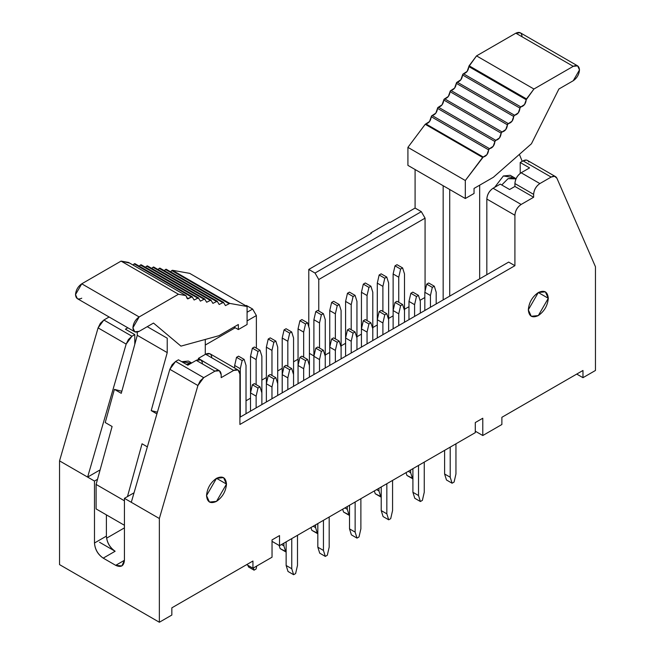 <?xml version="1.0" encoding="UTF-8"?>
<svg xmlns="http://www.w3.org/2000/svg" width="655" height="655" viewBox="0 0 655 655"><rect width="100%" height="100%" fill="white"/><g stroke="black" fill="none" stroke-linecap="round" stroke-linejoin="round"><path stroke-width="0.98" d="M449.715 296.125L449.715 189.508L449.715 296.125M522.215 161.343L519.39 154.375L522.215 161.343M479.665 185.193L479.665 278.842L479.665 185.193M514.887 177.996L515.993 178.889L508.051 178.668L501.763 184.98L508.051 178.668L514.887 177.996L510.212 175.294L503.367 175.966L494.648 187.346L503.367 175.966L512.136 177.358M577.661 65.885L520.258 32.75L515.845 33.184L573.248 66.327L515.845 33.184L476.537 55.888L533.931 89.023L476.537 55.888L468.833 66.581L469.111 65.787L526.505 98.921L524.549 104.497L520.242 107.322L518.277 112.873L513.978 115.673L512.014 121.224L507.715 124.024L505.742 129.575L501.452 132.375L499.478 137.927L495.188 140.727L493.215 146.278L488.925 149.078L486.943 154.645L482.629 157.429L425.226 124.286L407.918 147.367L407.918 165.379L407.918 147.367L425.226 124.286L429.541 121.511L431.53 115.935L435.821 113.135L437.794 107.584L442.084 104.792L444.057 99.233L448.348 96.441L450.321 90.881L454.611 88.089L456.584 82.53L460.874 79.738L462.848 74.179L467.154 71.362L468.833 66.581L526.227 99.724L533.931 89.023L573.248 66.327L577.661 65.885L579.487 69.929L573.248 80.729L558.895 89.014L531.442 143.764L493.387 177.268L531.442 143.764L558.895 89.014L573.248 80.729C577.006 78.101 579.085 74.498 579.487 69.929C579.085 65.811 577.006 64.608 573.248 66.327L533.931 89.023L526.505 98.921L469.111 65.787L476.537 55.888L515.845 33.184C519.611 31.473 521.691 32.676 522.084 36.786M482.629 157.429L465.312 180.51L465.312 198.514L474.048 193.471L474.048 188.427L493.387 177.268L474.048 188.427L474.048 193.471L465.312 198.514L465.312 180.51L483.243 157.028L425.848 123.893L425.226 124.286L482.629 157.429M407.918 147.367L465.312 180.51L407.918 147.367M431.252 116.729C430.777 120.716 428.976 123.107 425.848 123.893L483.243 157.028C486.37 156.242 488.171 153.851 488.646 149.872L431.252 116.729L488.646 149.872L489.539 148.677L432.144 115.542L431.252 116.729M437.515 108.378C437.049 112.341 435.256 114.723 432.144 115.542L489.539 148.677C492.658 147.866 494.443 145.476 494.91 141.521L437.515 108.378L494.91 141.521L495.802 140.326L438.408 107.191L437.515 108.378M443.779 100.027C443.312 103.989 441.519 106.372 438.408 107.191L495.802 140.326C498.922 139.515 500.707 137.124 501.173 133.17L443.779 100.027L501.173 133.17L502.066 131.974L444.671 98.84L443.779 100.027M450.042 91.675C449.576 95.638 447.783 98.021 444.671 98.84L502.066 131.974C505.185 131.164 506.97 128.773 507.437 124.818L450.042 91.675L507.437 124.818L508.329 123.623L450.935 90.488L450.042 91.675M456.306 83.324C455.839 87.287 454.046 89.669 450.935 90.488L508.329 123.623C511.449 122.812 513.233 120.422 513.7 116.467L456.306 83.324L513.7 116.467L514.593 115.272L457.198 82.137L456.306 83.324M462.569 74.973C462.102 78.936 460.318 81.318 457.198 82.137L514.593 115.272C517.712 114.461 519.497 112.07 519.964 108.116L462.569 74.973L519.964 108.116L520.856 106.921L463.462 73.786L462.569 74.973M468.833 66.581C468.391 70.56 466.597 72.959 463.462 73.786L520.856 106.921C523.992 106.094 525.785 103.695 526.227 99.724L468.833 66.581M407.918 165.379L465.312 198.514L407.918 165.379M529.576 167.901L520.217 162.497L520.217 173.387L520.217 162.497L529.576 167.901L521.151 172.764L529.576 167.901M238.084 370.001L210.009 353.79L205.596 354.224L233.671 370.435L238.084 370.001L239.91 374.038L239.91 424.465L514.912 265.693L508.673 262.09L514.912 265.693L514.912 215.266L514.912 265.693L239.91 424.465L239.91 374.038C239.509 369.919 237.429 368.724 233.671 370.435L221.194 377.64L221.194 374.758C220.792 370.64 218.713 369.445 214.955 371.156L203.697 377.657L197.908 385.517L159.361 518.514L159.361 622.25L171.839 615.045L171.839 607.84L252.945 561.016L252.945 568.221L272.038 557.2L272.038 539.908L279.521 535.585L279.521 545.672L475.293 432.644L475.293 422.557L482.784 418.234L482.784 435.526L501.877 424.505L501.877 417.3L582.975 370.476L582.975 377.681L595.452 370.476L595.452 266.741L556.914 178.242C555.767 176.048 553.843 175.663 551.125 177.071L539.867 183.572C536.109 186.2 534.03 189.803 533.629 194.371C533.972 189.77 536.052 186.167 539.867 183.572L521.151 172.764C517.335 175.36 515.256 178.962 514.912 183.572L533.629 194.371L533.629 197.253L533.629 194.371L514.912 183.572L514.912 186.454L533.629 197.253L521.151 204.458L533.629 197.253L514.912 186.454L509.606 189.508L500.248 184.112L493.076 188.247L521.151 204.458C517.393 207.086 515.313 210.689 514.912 215.266L486.837 199.054L486.837 274.699L486.837 199.054C487.238 194.486 489.318 190.883 493.076 188.247L500.248 184.112L509.606 189.508L514.912 186.454L514.912 183.572C515.313 178.995 517.393 175.393 521.151 172.764L539.867 183.572L551.125 177.071L523.05 160.86L520.217 162.497L523.05 160.86C525.768 159.452 527.701 159.845 528.839 162.039M538.312 292.531L548.292 298.295L545.369 291.827L538.312 292.531L528.323 309.815L531.246 316.283L538.312 315.579L548.292 298.295L538.312 292.531C544.33 289.788 547.654 291.704 548.292 298.295C547.654 305.607 544.33 311.371 538.312 315.579C532.286 318.322 528.962 316.406 528.323 309.815C528.962 302.504 532.286 296.74 538.312 292.531M226.491 484.078C225.86 491.397 222.528 497.161 216.51 501.37C210.492 504.113 207.168 502.188 206.53 495.606C207.168 488.286 210.492 482.522 216.51 478.314C222.528 475.571 225.86 477.495 226.491 484.078L223.568 477.618L216.51 478.314L206.53 495.606L209.453 502.066L216.51 501.37L226.491 484.078L216.51 478.314L226.491 484.078M555.538 176.637L527.463 160.426L526.546 160.082L523.05 160.86L551.125 177.071L554.613 176.285L556.914 178.242L595.452 266.741L595.452 370.476L582.975 377.681L582.975 370.476L501.877 417.3L501.877 424.505L482.784 435.526L482.784 418.234L475.293 422.557L475.293 432.644L279.521 545.672L279.521 535.585L272.038 539.908L272.038 557.2L252.945 568.221L252.945 561.016L171.839 607.84L171.839 615.045L159.361 622.25L159.361 518.514L197.908 385.517L200.201 380.907L203.697 377.657L214.955 371.156L219.368 370.722L221.194 374.758L221.194 377.64L233.671 370.435L205.596 354.224L198.416 358.367L207.553 363.902L198.416 358.367L205.596 354.224C209.354 352.513 211.434 353.716 211.835 357.827M514.912 215.266C515.256 210.664 517.335 207.062 521.151 204.458L493.076 188.247C489.26 190.851 487.181 194.453 486.837 199.054L514.912 215.266M443.165 185.733L443.165 299.908L443.165 185.733M475.293 431.203L482.784 435.526L475.293 431.203M576.736 374.079L582.975 377.681L576.736 374.079M508.673 262.09L239.91 417.26L508.673 262.09M219.368 370.722L200.651 359.914L196.238 360.348L214.955 371.156L196.238 360.348L187.813 365.212L178.455 359.808L175.622 361.445L203.697 377.657L175.622 361.445L172.126 364.696L169.833 369.305L197.908 385.517L169.833 369.305L131.287 502.303L159.361 518.514L124.425 498.34L124.425 560.295C123.869 566.059 120.962 567.738 115.698 565.339L103.22 558.134C97.947 554.449 95.04 549.414 94.484 543.003L94.484 481.057L59.548 460.883L59.548 564.618L159.361 622.25L59.548 564.618L59.548 460.883L98.086 327.885L103.875 320.025L109.115 316.995L103.875 320.025L100.387 323.275L98.086 327.885L59.548 460.883L94.484 481.057L94.484 543.003C94.967 549.455 97.873 554.498 103.22 558.134L115.698 565.339L121.871 565.953L124.425 560.295L124.425 498.34L131.287 502.303L169.833 369.305L175.622 361.445L178.455 359.808L187.813 365.212L196.238 360.348C199.996 358.637 202.076 359.841 202.477 363.951M246.706 564.618L252.945 568.221L246.706 564.618M272.038 541.349L279.521 545.672L272.038 541.349M424.825 297.534L420.011 300.317L424.825 297.534M408.982 306.687L404.487 309.275L408.982 306.687M393.131 315.833L388.636 318.428L393.131 315.833M377.288 324.978L372.793 327.574L377.288 324.978M361.437 334.132L356.95 336.727L361.437 334.132M345.594 343.277L341.099 345.873L345.594 343.277M329.743 352.431L325.257 355.018L329.743 352.431M313.901 355.96L309.406 353.364L313.901 355.96M298.05 359.202L293.563 361.797L298.05 359.202M282.207 368.347L277.712 370.943L282.207 368.347M266.364 377.501L261.869 380.088L266.364 377.501M250.513 398.174L246.018 400.77L250.513 398.174M415.09 208.061L421.329 211.663L425.07 218.148L425.07 291.188L425.07 218.148L318.764 279.521L318.764 311.002L318.764 279.521L315.022 273.045L308.783 269.442L371.418 233.278L308.783 269.442L308.783 326.804L308.783 269.442L315.022 273.045L421.329 211.663L415.09 208.061L415.09 169.522L415.09 208.061L390.134 222.471L415.09 208.061M245.838 305.779L246.395 305.459L252.633 309.062L256.375 315.546L256.375 348.173L256.375 315.546L247.082 320.909L256.375 315.546L252.633 309.062L246.395 305.459L245.838 305.779M198.416 359.546L198.416 358.367L198.416 359.546M134.046 492.789L124.425 498.34L127.471 496.588L142.045 443.787L147.359 446.857L142.045 443.787L127.471 496.588L134.046 492.789M124.425 560.295L115.698 565.339L124.425 560.295M124.425 527.881L106.569 538.189L124.425 527.881M99.535 542.25L115.133 551.256L103.22 558.134L115.133 551.256C109.794 547.613 106.88 542.569 106.397 536.126L94.484 543.003L106.397 536.126L106.397 514.871L106.397 536.126C106.953 542.528 109.868 547.572 115.133 551.256L99.535 542.25M96.105 508.927L96.105 484.43L97.521 479.296L94.484 481.057L97.521 479.296L96.105 484.43L124.425 500.78L96.105 484.43L96.105 508.927L124.425 525.277L96.105 508.927M99.961 470.462L99.535 470.208L87.623 477.094L126.161 344.096L98.086 327.885L126.161 344.096L128.454 339.486L131.95 336.236L103.875 320.025L131.95 336.236L134.783 334.599L125.424 329.195L127.831 327.803L125.424 329.195L134.783 334.599L131.95 336.236L126.161 344.096L87.623 477.094L99.535 470.208L99.961 470.462M235.227 327.754L205.285 345.046L235.227 327.754M303.666 368.708L303.666 380.449L303.666 368.708L298.05 365.465L298.05 383.691L298.05 365.465L299.924 357.327L301.922 356.173L307.539 359.415L305.541 360.569L303.666 368.708L305.541 360.569L307.539 359.415L309.406 365.392L307.539 359.415L301.922 356.173L299.924 357.327L305.541 360.569L299.924 357.327L298.05 365.465L298.05 328.867L298.05 365.465L303.666 368.708M309.406 377.141L309.406 365.392L309.406 377.141M277.712 347.101L275.845 341.116L273.847 342.27L271.972 350.409L271.972 375.479L271.972 350.409L266.364 347.166L266.364 383.764L266.364 347.166L268.231 339.028L270.228 337.874L275.845 341.116L277.712 347.101L277.712 383.691L277.712 347.101M261.869 392.844L261.869 404.585L261.869 392.844L259.994 386.859L257.996 388.014L256.13 396.152L256.13 407.901L256.13 396.152L250.513 392.91L250.513 411.135L250.513 392.91L252.388 384.772L254.386 383.617L259.994 386.859L261.869 392.844L261.869 356.246L261.869 392.844M266.364 383.764L266.364 401.99L266.364 383.764L268.231 375.626L270.228 374.472L268.231 375.626L266.364 383.764L271.972 387.007L266.364 383.764M271.972 398.748L271.972 387.007L271.972 398.748M277.712 383.691L277.712 395.432L277.712 383.691L275.845 377.714L273.847 378.868L271.972 387.007L273.847 378.868L268.231 375.626L273.847 378.868L275.845 377.714L270.228 374.472L275.845 377.714L277.712 383.691M287.823 377.861L282.207 374.619L282.207 392.844L282.207 374.619L284.082 366.473L286.071 365.326L284.082 366.473L282.207 374.619L282.207 338.021L282.207 374.619L287.823 377.861L287.823 389.602L287.823 377.861L289.69 369.715L287.823 377.861M293.563 374.545L293.563 386.286L293.563 374.545L291.688 368.56L289.69 369.715L284.082 366.473L289.69 369.715L291.688 368.56L286.071 365.326L291.688 368.56L293.563 374.545L293.563 337.947L291.688 331.97L289.69 333.125L287.823 341.263L287.823 366.333L287.823 341.263L282.207 338.021L284.082 329.883L286.071 328.728L284.082 329.883L289.69 333.125L291.688 331.97L286.071 328.728L291.688 331.97L293.563 337.947L293.563 374.545M246.018 365.392L244.151 359.415L242.153 360.569L240.279 368.708L240.279 417.047L240.279 368.708L234.67 365.465L234.67 368.028L234.67 365.465L236.537 357.327L238.535 356.173L244.151 359.415L246.018 365.392L246.018 413.731L246.018 365.392M259.994 350.269L257.996 351.416L256.13 359.562L256.13 384.632L256.13 359.562L250.513 356.32L250.513 392.91L250.513 356.32L252.388 348.173L254.386 347.027L259.994 350.269L261.869 356.246L259.994 350.269L254.386 347.027L252.388 348.173L257.996 351.416L259.994 350.269M345.594 338.021L345.594 301.423L347.461 293.284L349.459 292.13L347.461 293.284L345.594 301.423L345.594 338.021L347.461 329.883L349.459 328.728L347.461 329.883L345.594 338.021L345.594 356.246L345.594 338.021L351.211 341.263L351.211 353.004L351.211 341.263L345.594 338.021M356.95 301.349L356.95 337.947L356.95 301.349L355.075 295.372L353.078 296.527L351.211 304.665L351.211 329.735L351.211 304.665L345.594 301.423L351.211 304.665L353.078 296.527L347.461 293.284L353.078 296.527L355.075 295.372L349.459 292.13L355.075 295.372L356.95 301.349M377.288 319.722L379.155 311.584L381.153 310.429L379.155 311.584L377.288 319.722L377.288 337.947L377.288 283.124L377.288 319.722L382.897 322.964L382.897 334.705L382.897 322.964L377.288 319.722M388.636 319.648L388.636 331.389L388.636 319.648L386.769 313.671L384.772 314.826L382.897 322.964L384.772 314.826L379.155 311.584L384.772 314.826L386.769 313.671L381.153 310.429L386.769 313.671L388.636 319.648L388.636 283.058L388.636 319.648M356.95 337.947L356.95 349.688L356.95 337.947L355.075 331.97L353.078 333.125L351.211 341.263L353.078 333.125L347.461 329.883L353.078 333.125L355.075 331.97L349.459 328.728L355.075 331.97L356.95 337.947M331.618 339.028L333.616 337.874L331.618 339.028L337.235 342.27L335.36 350.409L335.36 362.149L335.36 350.409L329.743 347.166L331.618 339.028L329.743 347.166L329.743 365.392L329.743 310.576L329.743 347.166L335.36 350.409L337.235 342.27L339.233 341.116L337.235 342.27L331.618 339.028M341.099 347.101L341.099 358.842L341.099 347.101L339.233 341.116L333.616 337.874L339.233 341.116L341.099 347.101L341.099 310.503L339.233 304.526L337.235 305.672L335.36 313.819L335.36 338.881L335.36 313.819L329.743 310.576L331.618 302.43L333.616 301.284L339.233 304.526L341.099 310.503L341.099 347.101M363.312 320.729L365.31 319.575L363.312 320.729L368.929 323.971L367.054 332.11L367.054 343.859L367.054 332.11L361.437 328.867L363.312 320.729L361.437 328.867L361.437 347.093L361.437 292.277L361.437 328.867L367.054 332.11L368.929 323.971L370.918 322.817L368.929 323.971L363.312 320.729M372.793 328.802L372.793 340.543L372.793 328.802L370.918 322.817L365.31 319.575L370.918 322.817L372.793 328.802L372.793 292.204L372.793 328.802M313.901 356.32L313.901 319.722L315.767 311.584L317.765 310.429L315.767 311.584L313.901 319.722L313.901 374.545L313.901 356.32L315.767 348.173L317.765 347.027L315.767 348.173L313.901 356.32L319.517 359.562L313.901 356.32M325.257 319.648L325.257 356.246L325.257 319.648L323.382 313.671L321.384 314.826L319.517 322.964L319.517 348.034L319.517 322.964L313.901 319.722L319.517 322.964L321.384 314.826L315.767 311.584L321.384 314.826L323.382 313.671L317.765 310.429L323.382 313.671L325.257 319.648M309.406 328.802L309.406 365.392L309.406 328.802L307.539 322.817L305.541 323.971L303.666 332.11L303.666 357.18L303.666 332.11L298.05 328.867L299.924 320.729L301.922 319.575L307.539 322.817L309.406 328.802M319.517 371.303L319.517 359.562L319.517 371.303M325.257 356.246L325.257 367.987L325.257 356.246L323.382 350.269L321.384 351.416L319.517 359.562L321.384 351.416L315.767 348.173L321.384 351.416L323.382 350.269L317.765 347.027L323.382 350.269L325.257 356.246M426.7 284.139L428.689 282.985L426.7 284.139L432.308 287.373L430.441 295.52L430.441 307.26L430.441 295.52L424.825 292.277L426.7 284.139L424.825 292.277L424.825 310.503L424.825 292.277L430.441 295.52L432.308 287.373L434.306 286.227L432.308 287.373L426.7 284.139M436.181 292.204L436.181 303.945L436.181 292.204L434.306 286.227L428.689 282.985L434.306 286.227L436.181 292.204M408.982 301.423L410.849 293.284L412.846 292.13L410.849 293.284L408.982 301.423L408.982 319.648L408.982 301.423L414.59 304.665L414.59 316.406L414.59 304.665L408.982 301.423M420.33 301.349L420.33 313.098L420.33 301.349L418.463 295.372L416.465 296.527L414.59 304.665L416.465 296.527L410.849 293.284L416.465 296.527L418.463 295.372L412.846 292.13L418.463 295.372L420.33 301.349M395.006 302.43L397.004 301.284L395.006 302.43L400.614 305.672L398.748 313.819L398.748 325.56L398.748 313.819L393.131 310.576L395.006 302.43L393.131 310.576L393.131 328.802L393.131 273.978L393.131 310.576L398.748 313.819L400.614 305.672L402.612 304.526L400.614 305.672L395.006 302.43M404.487 310.503L404.487 322.244L404.487 310.503L402.612 304.526L397.004 301.284L402.612 304.526L404.487 310.503L404.487 273.905L402.612 267.928L400.614 269.082L398.748 277.221L398.748 302.291L398.748 277.221L393.131 273.978L395.006 265.84L397.004 264.685L402.612 267.928L404.487 273.905L404.487 310.503M372.793 292.204L370.918 286.227L368.929 287.373L367.054 295.52L367.054 320.59L367.054 295.52L361.437 292.277L363.312 284.139L365.31 282.985L370.918 286.227L372.793 292.204M386.769 277.073L384.772 278.228L382.897 286.366L382.897 311.436L382.897 286.366L377.288 283.124L379.155 274.985L381.153 273.831L386.769 277.073L388.636 283.058L386.769 277.073L381.153 273.831L379.155 274.985L384.772 278.228L386.769 277.073M390.134 222.471L389.512 222.11L370.796 232.918L371.156 233.426L370.796 232.918L389.512 222.11L390.134 222.471M425.07 218.148L421.329 211.663L315.022 273.045L318.764 279.521L425.07 218.148M247.082 312.263L252.633 309.062L247.082 312.263M455.954 443.812L455.954 473.925L455.954 443.812M151.207 410.619L156.905 413.911L151.207 410.619L167.23 352.603L137.28 335.319L121.265 393.327L114.396 389.365L105.234 422.541L112.103 426.503L97.521 479.296L112.103 426.503L105.234 422.541L114.396 389.365L121.83 391.256L114.396 389.365L121.265 393.327L137.28 335.319L137.28 332.101L137.28 335.319L167.23 352.603L151.207 410.619L157.405 412.191L151.207 410.619M205.285 354.404L205.285 339.446L205.285 354.404M167.23 338.201L167.23 352.603L167.23 338.201L147.26 326.673L167.23 338.201M191.694 362.976L188.411 361.077L181.697 361.683L190.343 363.14M134.783 344.358L134.783 334.599L134.783 344.358M270.228 337.874L268.231 339.028L273.847 342.27L275.845 341.116L270.228 337.874M266.364 347.166L271.972 350.409L273.847 342.27L268.231 339.028L266.364 347.166M257.996 388.014L259.994 386.859L254.386 383.617L252.388 384.772L257.996 388.014L252.388 384.772L250.513 392.91L256.13 396.152L257.996 388.014M238.535 356.173L236.537 357.327L242.153 360.569L244.151 359.415L238.535 356.173M234.67 365.465L240.279 368.708L242.153 360.569L236.537 357.327L234.67 365.465M250.513 356.32L256.13 359.562L257.996 351.416L252.388 348.173L250.513 356.32M333.616 301.284L331.618 302.43L337.235 305.672L339.233 304.526L333.616 301.284M329.743 310.576L335.36 313.819L337.235 305.672L331.618 302.43L329.743 310.576M282.207 338.021L287.823 341.263L289.69 333.125L284.082 329.883L282.207 338.021M301.922 319.575L299.924 320.729L305.541 323.971L307.539 322.817L301.922 319.575M298.05 328.867L303.666 332.11L305.541 323.971L299.924 320.729L298.05 328.867M397.004 264.685L395.006 265.84L400.614 269.082L402.612 267.928L397.004 264.685M393.131 273.978L398.748 277.221L400.614 269.082L395.006 265.84L393.131 273.978M365.31 282.985L363.312 284.139L368.929 287.373L370.918 286.227L365.31 282.985M361.437 292.277L367.054 295.52L368.929 287.373L363.312 284.139L361.437 292.277M377.288 283.124L382.897 286.366L384.772 278.228L379.155 274.985L377.288 283.124M329.187 517L329.187 547.113L329.187 517M313.213 526.219L315.587 527.594L315.587 524.851L315.587 527.594L313.213 526.219M349.524 505.259L349.524 528.888L355.141 532.13L355.141 502.017L355.141 532.13L349.524 528.888L349.524 505.259M360.88 498.701L360.88 528.814L360.88 498.701M344.907 507.928L347.281 509.295L347.281 506.552L347.281 509.295L344.907 507.928M381.218 486.96L381.218 510.589L386.835 513.831L386.835 483.717L386.835 513.831L381.218 510.589L381.218 486.96M392.574 480.41L392.574 510.515L392.574 480.41M376.6 489.629L378.967 490.996L378.967 488.262L378.967 490.996L376.6 489.629M412.912 468.661L412.912 492.29L418.52 495.532L418.52 465.418L418.52 495.532L412.912 492.29L412.912 468.661M424.26 462.111L424.26 492.224L424.26 462.111M408.294 471.33L410.66 472.697L410.66 469.962L410.66 472.697L408.294 471.33M444.606 450.37L444.606 473.999L450.214 477.233L450.214 447.128L450.214 477.233L452.089 483.218L454.087 482.064L455.954 473.925L454.087 482.064L452.089 483.218L450.214 477.233L444.606 473.999L444.606 450.37M286.137 541.857L286.137 565.486L291.753 568.728L291.753 538.615L291.753 568.728L286.137 565.486L286.137 541.857M297.493 535.299L297.493 565.412L297.493 535.299M281.519 544.518L283.893 545.893L283.893 543.151L283.893 545.893L281.519 544.518M317.831 523.558L317.831 547.187L323.447 550.429L323.447 520.316L323.447 550.429L325.314 556.406L327.312 555.252L329.187 547.113L327.312 555.252L325.314 556.406L323.447 550.429L317.831 547.187L317.831 523.558M446.473 479.976L444.606 473.999L446.473 479.976L452.089 483.218L446.473 479.976M219.007 335.679L180.952 346.127L153.499 323.071L180.952 346.127L219.007 335.679L238.346 324.512L219.007 335.679M186.38 364.385L191.326 363.189L186.38 364.385M248.458 566.927L247.958 565.339L248.458 566.927L254.066 570.169L253.379 567.967L254.066 570.169L256.064 569.015L256.752 566.026L256.064 569.015L254.066 570.169L248.458 566.927M319.706 553.164L317.831 547.187L319.706 553.164L325.314 556.406L319.706 553.164M311.837 530.329L310.961 527.521L311.837 530.329L317.454 533.571L315.587 527.594L317.454 533.571L317.831 533.358L311.837 530.329M351.391 534.865L349.524 528.888L351.391 534.865L357.008 538.107L355.141 532.13L357.008 538.107L359.005 536.961L360.88 528.814L359.005 536.961L357.008 538.107L351.391 534.865M343.531 512.03L342.655 509.222L343.531 512.03L349.148 515.272L347.281 509.295L349.148 515.272L349.524 515.059L343.531 512.03M383.085 516.574L381.218 510.589L383.085 516.574L388.702 519.808L386.835 513.831L388.702 519.808L390.699 518.662L392.574 510.515L390.699 518.662L388.702 519.808L383.085 516.574M375.225 493.731L374.349 490.931L375.225 493.731L380.842 496.973L378.967 490.996L380.842 496.973L381.218 496.76L375.225 493.731M414.779 498.275L412.912 492.29L414.779 498.275L420.395 501.517L418.52 495.532L420.395 501.517L422.393 500.363L424.26 492.224L422.393 500.363L420.395 501.517L414.779 498.275M406.919 475.44L406.043 472.632L406.919 475.44L412.535 478.674L410.66 472.697L412.535 478.674L412.912 478.461L406.919 475.44M288.012 571.463L286.137 565.486L288.012 571.463L293.62 574.705L291.753 568.728L293.62 574.705L295.618 573.551L297.493 565.412L295.618 573.551L293.62 574.705L288.012 571.463M280.152 548.628L279.153 545.459L280.152 548.628L285.76 551.87L283.893 545.893L285.76 551.87L286.137 551.649L280.152 548.628M185.889 295.577L178.463 294.251L139.155 316.946C135.388 319.575 133.309 323.177 132.916 327.754C133.309 331.864 135.388 333.067 139.155 331.356L153.499 323.071L139.155 331.356L134.742 331.79L132.916 327.754L139.155 316.946L178.463 294.251L185.889 295.577L128.495 262.434L128.773 262.909L121.069 261.108L128.495 262.434L185.889 295.577L187.264 298.688L191.538 297.051L187.846 298.901L186.167 296.052M238.346 324.512L238.346 329.555L247.082 324.512L247.082 306.499L229.774 303.412L225.459 305.615L223.47 302.34L219.179 304.493L217.206 301.218L212.916 303.371L210.943 300.096L206.653 302.258L204.679 298.983L200.389 301.136L198.416 297.861L194.126 300.015L192.152 296.74L191.538 297.051L192.431 297.214L194.126 300.015L197.802 298.172L198.694 298.328L200.389 301.136L204.065 299.286L204.958 299.45L206.653 302.258L210.329 300.408L211.221 300.563L212.916 303.371L216.592 301.529L217.485 301.685L219.179 304.493L222.856 302.643L223.748 302.806L225.459 305.615L229.774 303.412L247.082 306.499L247.082 324.512L238.346 329.555L238.346 324.512M135.036 264.071L134.144 263.916L132.957 264.997L134.758 263.605L135.036 264.071L134.144 263.916L192.431 297.214M141.3 265.193L140.407 265.029L139.188 266.143L141.022 264.726L141.3 265.193L140.407 265.029L198.694 298.328M147.563 266.307L146.671 266.151L145.451 267.256L147.285 265.84L147.563 266.307L146.671 266.151L204.958 299.45M153.827 267.428L152.934 267.273L151.714 268.378L153.548 266.962L153.827 267.428L152.934 267.273L211.221 300.563M160.09 268.55L159.198 268.386L157.978 269.5L159.812 268.083L160.09 268.55L159.198 268.386L217.485 301.685M166.354 269.663L165.461 269.508L164.241 270.613L166.075 269.197L166.354 269.663L165.461 269.508L223.748 302.806M170.505 271.735L172.371 270.269L189.688 273.364L247.082 306.499L189.688 273.364L172.371 270.269L229.774 303.412L172.371 270.269L171.757 270.589L229.152 303.724L171.757 270.589L170.505 271.735M81.752 298.213C77.994 299.933 75.915 298.729 75.513 294.611C75.915 290.042 77.994 286.44 81.752 283.811L121.069 261.108L178.463 294.251L121.069 261.108L81.752 283.811L139.155 316.946L81.752 283.811L75.513 294.611L77.339 298.655L134.742 331.79M233.982 327.033L238.346 329.555L233.982 327.033M222.856 302.643L165.461 269.508M216.592 301.529L159.198 268.386M210.329 300.408L152.934 267.273M204.065 299.286L146.671 266.151M197.802 298.172L140.407 265.029M191.538 297.051L134.144 263.916M128.773 262.909L128.495 262.434M223.568 302.373L166.173 269.238M217.304 301.251L159.91 268.116M211.041 300.137L153.647 266.994M204.778 299.016L147.383 265.881M198.514 297.894L141.12 264.759M192.251 296.781L134.856 263.646M185.987 295.61L128.593 262.475"/></g></svg>
